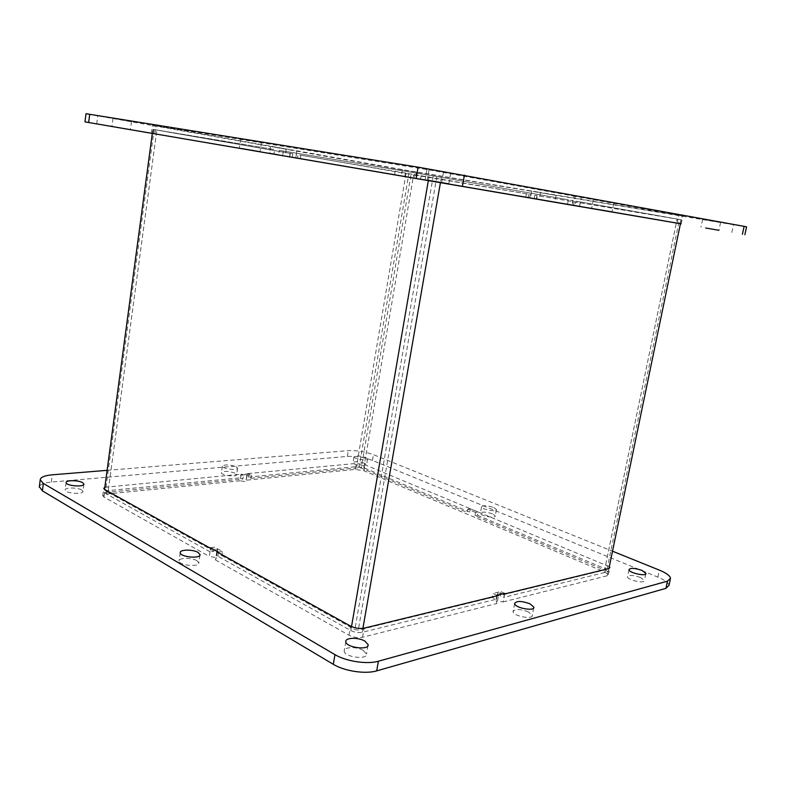 <?xml version="1.0" encoding="UTF-8"?>
<svg xmlns="http://www.w3.org/2000/svg" width="786" height="786" viewBox="0 0 786 786"><rect width="100%" height="100%" fill="white"/><g stroke="black" fill="none" stroke-linecap="round" stroke-linejoin="round"><path stroke-width="0.59" stroke-dasharray="3.93 2.95" d="M282.685 155.599L283.373 151.05L279.325 150.342L278.637 154.901L282.685 155.599L269.863 153.408L270.541 148.878L274.589 149.595L273.911 154.095M210.569 547.744L214.598 547.144L213.989 551.192L209.96 551.801L210.491 548.304M218.351 552.666L217.81 556.193L221.839 555.564L222.458 551.487L214.598 547.144M218.429 552.106L222.458 551.487M279.325 150.342L429.254 175.229L572.709 200.548L568.366 199.831L567.502 204.291L575.126 205.598L575.981 201.177L580.314 201.894L579.449 206.335L575.126 205.598M283.373 151.05L433.263 175.936L568.366 199.831M209.96 551.801L104.106 492.625L104.538 489.423M213.989 551.192L108.026 492.233L156.846 130.044L108.026 492.233L104.106 492.625M221.839 555.564L354.889 629.586L358.259 630.097L436.849 176.555M496.85 595.267L492.96 593.43L492.193 597.439L496.084 599.286L362.238 632.308C358.406 632.976 354.604 632.396 350.831 630.568L217.81 556.193M289.759 156.984L290.859 149.772L296.833 150.794L295.723 157.996L152.327 133.414L152.867 129.346L274.589 149.595M567.502 204.291L571.844 205.028L572.709 200.548M496.084 599.286L496.732 595.886M504.553 593.931L503.895 597.35L500.014 595.533L500.78 591.553L492.96 593.43M504.671 593.371L500.78 591.553M580.314 201.894L681.256 219.766L680.44 223.696L530.481 198.131L531.798 191.037L537.653 192.039L536.327 199.133M575.981 201.177L681.256 219.766M474.95 515.714L477.495 515.311L478.104 512.059L475.559 512.452L474.95 515.714L604.572 570.027L677.139 219.078L604.572 570.027L500.014 595.533M492.193 597.439L358.259 630.097M152.867 129.346L270.541 148.878M608.924 568.563L608.305 571.589L503.895 597.35M477.495 515.311L606.998 569.437L604.572 570.027L608.305 571.589M251.441 474.98L250.931 478.271L248.366 477.063L248.877 473.781L251.441 474.98L243.444 475.736L240.88 474.538L240.378 477.839L242.933 479.047L243.444 475.736M248.877 473.781L240.88 474.538M292.294 157.416L292.844 153.791L290.044 153.329L289.494 156.935L300.301 158.782L300.861 155.196L411.058 174.433L361.216 468.053L467.189 512.462L467.788 509.21L475.559 512.452M289.494 156.935L297.511 158.31L298.061 154.724L300.861 155.196M297.511 158.31L300.301 158.782M248.366 477.063L356.471 466.629L363.81 467.798L469.733 512.069L467.189 512.462M250.931 478.271L359.035 467.709L361.216 468.053M290.044 153.329L154.105 129.582L105.54 490.857L240.378 477.839M292.844 153.791L154.105 129.582M528.89 194.221L528.231 197.758L525.726 197.325L526.384 193.778L528.89 194.221L298.061 154.724M105.54 490.857L108.026 492.233L242.933 479.047M478.104 512.059L470.342 508.837L469.733 512.069M470.342 508.837L467.788 509.21M528.231 197.758L536.7 199.202L537.369 195.645L534.863 195.203L534.195 198.77L525.726 197.325M536.7 199.202L534.195 198.77M606.998 569.437L679.477 219.491L534.863 195.203M526.384 193.778L411.058 174.433M679.477 219.491L537.369 195.645M296.833 150.794L405.831 170.208L530.963 190.929L529.646 197.993L530.481 198.131M530.963 190.929L531.798 191.037M578.024 206.099L573.289 205.284M579.577 206.354L581.296 197.453L573.957 196.195L572.247 205.097M573.957 196.195L575.293 196.362L573.574 205.323M295.723 157.996L297.187 150.892M537.653 192.039L682.818 215.983L581.296 197.453M529.646 197.993L296.086 158.065M575.293 196.362L429.038 169.864L152.455 125.131L290.859 149.772M271.239 153.82L285.171 156.208L271.239 153.82M272.31 146.697L286.251 149.124L272.31 146.697M542.36 200.175L554.778 202.297L542.36 200.175M543.676 193.16L556.105 195.321L543.676 193.16M597.94 200.027L613.837 202.798L597.94 200.027M242.992 139.201L261.453 142.443L242.992 139.201M430.915 169.668L450.692 173.146L430.915 169.668M114.461 118.588L131.478 121.565L114.461 118.588M707.302 220.139L720.585 222.448L707.302 220.139M403.503 176.496L415.352 178.53L403.503 176.496M404.574 170.13L416.423 172.183L404.574 170.13M85.998 113.724L395.545 168.744L746.572 226.869M680.43 223.735L152.317 133.443M217.27 552.067L216.435 557.559L209.322 556.459L210.54 548.333M216.946 551.281L217.663 549.434L212.043 548.569M217.663 549.434L217.349 551.507M216.749 551.782L215.511 559.946L216.435 557.559M104.823 487.271L241.194 474.204L240.182 480.796L245.9 481.7L247.502 473.614L356.294 463.426L365.009 464.811L609.317 566.686M241.194 474.204L246.912 475.108L245.9 481.7M246.912 475.108L247.502 473.614M504.671 593.951L503.128 601.929L496.172 600.848L496.968 603.481L498.511 595.454M503.197 593.725L497.705 592.87L497.263 595.169M497.145 595.788L496.172 600.848M497.705 592.87L498.334 594.904M240.182 480.796L106.395 494.03L102.75 495.691L103.968 497.047L209.322 556.459M215.511 559.946L348.974 635.196C353.454 637.387 357.964 638.075 362.513 637.259L496.968 603.481M503.128 601.929L607.185 575.784L608.403 574.704L605.004 572.11L363.987 470.794L355.282 469.409L246.49 480.177M528.428 611.901C519.998 608.865 514.869 608.786 513.042 611.655C512.983 616.077 533.213 619.928 532.26 615.31L528.428 611.901M196.844 560.654C191.735 557.461 178.53 557.667 179.011 560.968C178.609 565.419 199.448 567.433 198.799 562.904L196.844 560.654M234.975 473.113C228.235 470.971 223.705 470.843 221.397 472.74C221.102 475.412 237.117 477.367 236.625 474.606L234.975 473.113M235.957 466.648L237.618 468.122C238.119 470.824 222.084 468.849 222.369 466.236C224.678 464.379 229.207 464.516 235.957 466.648M492.458 513.847C485.935 511.765 481.897 511.568 480.354 513.258C480.226 515.911 495.897 518.74 495.249 515.94L492.458 513.847M493.667 507.481L496.467 509.544C497.116 512.295 481.435 509.466 481.553 506.862C483.085 505.211 487.124 505.418 493.667 507.481M364.586 463.288C358.583 461.451 354.722 461.264 353.002 462.708C352.796 464.899 367.052 467.09 366.561 464.791L364.586 463.288M365.578 457.452L367.553 458.926C368.064 461.185 353.798 458.995 353.985 456.843C355.704 455.428 359.566 455.634 365.578 457.452M640.374 577.445C633.123 575.018 628.82 574.802 627.483 576.796C627.464 580.097 645.286 583.959 644.422 580.461L640.374 577.445M81.646 489.953C77.559 487.379 64.786 487.349 65.159 489.943C64.698 493.284 83.404 494.816 82.933 491.417L81.646 489.953M363.27 650.415C356.785 646.456 343.561 646.829 344.209 651.014C343.983 656.998 367.484 660.201 366.502 654.07L363.27 650.415M669.004 585.315C668.385 582.711 664.671 579.98 657.872 577.13L372.456 460.429C364.134 457.393 355.763 456.057 347.343 456.42L51.345 482.073C44.212 482.761 40.224 484.304 39.359 486.701M107.093 470.333L348.316 450.653C356.726 450.319 365.107 451.665 373.438 454.672L612.53 551.212M433.263 175.936L354.889 629.586M350.831 630.568L351.519 626.589M428.37 180.387L429.254 175.229M441.368 177.302L440.465 182.45M362.916 628.387L362.238 632.308M359.035 467.709L408.789 174.05M406.008 173.578L356.471 466.629M363.81 467.798L413.632 174.885M677.208 223.145L678.819 215.344M413.78 178.245L414.89 171.761M441.644 182.657L443.442 172.34M680.185 223.646L681.826 215.777M154.871 133.846L155.962 125.789M404.731 176.703L405.831 170.208M427.27 180.191L429.038 169.864M152.798 133.482L153.889 125.347M731.815 232.489L733.466 224.786M96.698 123.913L97.719 115.896M394.503 174.973L395.545 168.744M420.549 179.424L421.61 173.205M103.968 497.047L104.96 489.678M348.974 635.196L350.536 626.098M355.282 469.409L356.294 463.426M106.395 494.03L107.377 486.731M607.185 575.784L608.669 568.642M362.513 637.259L364.095 628.171M363.987 470.794L365.009 464.811M605.004 572.11L606.468 565.026M51.345 482.073L52.259 474.813M347.343 456.42L348.316 450.653M372.456 460.429L373.438 454.672M657.872 577.13L659.366 570.125M270.443 146.402L269.372 153.506M286.251 149.124L285.171 156.208M540.503 192.658L539.196 199.634M556.105 195.321L554.778 202.297M593.41 199.32L591.642 208.408M613.837 202.798L612.048 211.886M240.703 138.867L239.347 148.171M261.453 142.443L260.068 151.718M426.995 169.078L425.157 179.798M450.692 173.146L448.826 183.845M112.988 118.372L111.936 126.507M131.478 121.565L130.417 129.661M702.615 219.392L700.974 227.213M720.585 222.448L718.925 230.278M402.353 169.776L401.282 176.123M416.423 172.183L415.352 178.53M681.197 223.823L682.818 215.983M151.364 133.247L152.455 125.131M514.624 603.53L513.042 611.655M533.733 607.863L532.26 615.31M180.22 552.666L179.011 560.968M199.968 555.034L198.799 562.904M222.369 466.236L221.397 472.74M237.618 468.122L236.625 474.606M481.553 506.862L480.354 513.258M496.467 509.544L495.249 515.94M353.985 456.843L353.002 462.708M367.553 458.926L366.561 464.791M628.977 569.703L627.483 576.796M645.827 573.849L644.422 580.461M66.103 482.575L65.159 489.943M83.876 484.274L82.933 491.417M345.82 641.612L344.209 651.014M367.995 645.561L366.502 654.07M102.75 495.691L103.742 488.342M608.403 574.704L609.789 568.013M670.252 579.537L670.546 578.201"/><path stroke-width="1.18" d="M278.637 154.901L269.863 153.408M210.491 548.304L210.569 547.744L218.429 552.106L218.351 552.666M571.844 205.028L579.449 206.335M496.732 595.886L496.85 595.267L504.671 593.371L504.553 593.931M104.538 489.423L152.327 133.404L151.364 133.247L573.289 205.284M578.024 206.099L681.197 223.823L680.44 223.696L608.924 568.563M596.152 209.174L612.048 211.886L596.152 209.174M241.626 148.554L260.068 151.718L241.626 148.554M429.048 180.456L448.826 183.845L429.048 180.456M113.41 126.752L130.417 129.661L113.41 126.752M705.641 227.999L718.925 230.278L705.641 227.999M744.873 234.709L746.572 226.869L744.126 226.358L418.093 167.153L85.998 113.715L84.976 121.889L680.43 223.735M152.317 133.443L84.976 121.889M212.043 548.569L210.54 548.333L104.96 489.678L103.742 488.342L104.823 487.271M217.349 551.507L217.27 552.067M498.334 594.904L498.511 595.454L364.095 628.171C359.546 628.947 355.026 628.26 350.536 626.098L216.749 551.782L216.946 551.281M497.263 595.169L497.145 595.788M609.317 566.686L609.877 567.58L608.669 568.642L504.671 593.951L503.197 593.725M530.019 603.825L533.861 607.185C534.844 611.724 514.575 607.873 514.624 603.53C516.451 600.72 521.58 600.818 530.019 603.825M198.072 552.42L200.027 554.631C200.695 559.082 179.827 557.028 180.22 552.666C179.739 549.414 192.953 549.267 198.072 552.42M641.867 570.381L645.935 573.358C646.819 576.796 628.967 572.945 628.977 569.703C630.303 567.747 634.607 567.973 641.867 570.381M82.609 482.643L83.896 484.078C84.377 487.418 65.651 485.856 66.103 482.575C65.729 480.03 78.502 480.099 82.609 482.643M364.9 641.091L368.143 644.677C369.155 650.71 345.624 647.487 345.82 641.612C345.162 637.505 358.396 637.181 364.9 641.091M612.53 551.212L659.366 570.125C666.184 572.955 669.908 575.647 670.546 578.201L667.461 581.178L378.38 661.223C367.18 664.573 346.007 661.37 334.954 654.64L43.348 483.429L40.224 479.755C40.607 477.171 44.625 475.52 52.259 474.813L107.093 470.333M39.359 486.701L42.415 490.886L333.303 664.317C344.327 671.136 365.47 674.329 376.681 670.88L665.919 588.35L669.004 585.315L670.252 579.537M351.519 626.589L428.37 180.387M440.465 182.45L362.916 628.387M742.406 234.277L744.126 226.358M462.453 186.144L464.408 175.091M416.207 178.235L418.093 167.153M88.661 122.518L89.692 114.265M42.415 490.886L43.348 483.429M665.919 588.35L667.461 581.178M376.681 670.88L378.38 661.223M333.303 664.317L334.954 654.64M533.861 607.185L533.733 607.863M645.935 573.358L645.827 573.849M368.143 644.677L367.995 645.561M39.3 487.153L40.224 479.755"/></g></svg>
